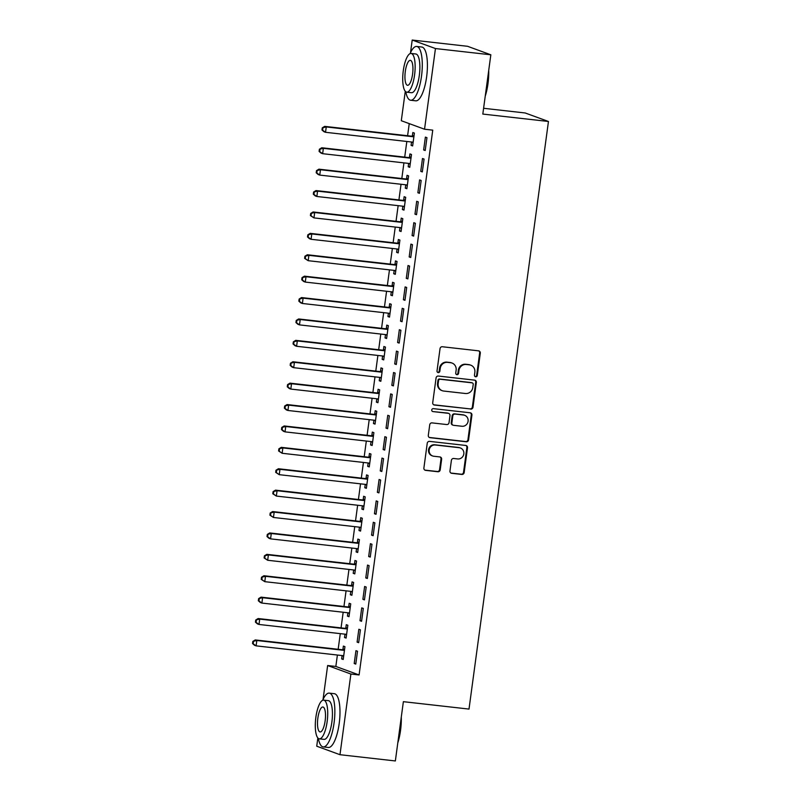 <?xml version="1.0" encoding="UTF-8"?>
<svg xmlns="http://www.w3.org/2000/svg" width="801" height="801" viewBox="0 0 801 801"><rect width="100%" height="100%" fill="white"/><g stroke="black" fill="none" stroke-linecap="round" stroke-linejoin="round"><path stroke-width="1.2" d="M475.674 376.79A1.492 1.412 110.1 0 0 477.286 375.479L480.3 353.161A2.123 2.023 110.1 0 0 478.567 350.838L442.332 346.743A2.123 2.023 110.1 0 0 440.039 348.615L437.016 370.933A1.492 1.412 110.1 0 0 438.227 372.565A1.492 1.412 110.1 0 0 439.839 371.253L440.23 368.37A6.798 6.468 110.1 0 1 447.579 362.372L450.603 362.713A6.798 6.468 110.1 0 1 456.129 370.162L455.739 373.046A1.492 1.412 110.1 0 0 456.95 374.678A1.492 1.412 110.1 0 0 458.562 373.366L458.953 370.483A6.798 6.468 110.1 0 1 466.302 364.485L469.326 364.825A6.798 6.468 110.1 0 1 474.853 372.275L474.462 375.158A1.492 1.412 110.1 0 0 475.674 376.79M475.063 376.56A1.492 1.412 110.1 0 0 476.655 375.248L479.669 352.931A2.123 2.023 110.1 0 0 478.698 350.858M437.616 372.335A1.492 1.412 110.1 0 0 439.208 371.023L439.599 368.14L440.23 368.37M456.34 374.447A1.492 1.412 110.1 0 0 457.932 373.136L458.322 370.252L458.953 370.483M449.962 470.968A2.123 2.023 110.1 0 0 451.694 473.301L461.857 474.442A2.123 2.023 110.1 0 0 464.159 472.57L467.504 447.789A2.123 2.023 110.1 0 0 465.781 445.456L429.536 441.371A2.123 2.023 110.1 0 0 427.243 443.243L423.889 468.024A2.123 2.023 110.1 0 0 425.621 470.357L437.897 471.739A2.123 2.023 110.1 0 0 440.2 469.867L441.631 459.263A2.123 2.023 110.1 0 0 439.899 456.93L433.812 456.25A5.687 5.407 110.1 0 1 429.306 449.391A5.687 5.407 110.1 0 1 435.333 445.006L459.193 447.699A5.687 5.407 110.1 0 1 463.699 454.557A5.687 5.407 110.1 0 1 457.671 458.943L453.696 458.492A2.123 2.023 110.1 0 0 451.394 460.365L449.962 470.968M337.391 655.038L335.839 666.452L359.088 674.953L432.75 130.142L424.54 129.221L401.301 120.721L405.276 91.304M359.088 674.953L350.888 674.031L339.974 754.702L316.735 746.202L317.847 737.961M410.492 52.766L412.205 40.05L467.584 46.298L490.833 54.798L482.813 114.072L548.455 121.482L469.006 709.085L403.374 701.676L395.354 760.95L339.974 754.702M490.833 54.798L435.454 48.551L424.54 129.221M470.688 409.121A2.123 2.023 110.1 0 0 472.99 407.248L476.335 382.467A2.123 2.023 110.1 0 0 474.613 380.135L438.367 376.049A2.123 2.023 110.1 0 0 436.074 377.922L432.72 402.703A2.123 2.023 110.1 0 0 434.452 405.036L470.067 408.89A2.123 2.023 110.1 0 0 472.36 407.018L475.714 382.237A2.123 2.023 110.1 0 0 474.733 380.155M471.919 415.128L468.575 439.909A2.123 2.023 110.1 0 1 466.272 441.782L430.037 437.696A2.123 2.023 110.1 0 1 428.305 435.364L429.736 424.76A2.123 2.023 110.1 0 1 432.039 422.888L446.738 424.55A2.123 2.023 110.1 0 0 449.031 422.668L449.982 415.639A2.123 2.023 110.1 0 0 448.25 413.306L432.951 411.584A1.492 1.412 110.1 0 1 431.779 409.792A1.492 1.412 110.1 0 1 433.351 408.64L470.197 412.795A2.123 2.023 110.1 0 1 471.919 415.128L471.298 414.898L467.944 439.679L468.575 439.909M548.455 121.482L525.206 112.981L483.604 108.285M357.096 642.112L358.668 642.692L360.41 629.846L358.838 629.276L357.096 642.112L358.728 642.302M344.991 634.162L344.54 637.516L346.102 638.097L347.844 625.251L346.272 624.68L345.802 628.144M362.883 599.318L364.455 599.889L366.197 587.053L364.625 586.482L362.883 599.318L364.505 599.498M350.778 591.368L350.317 594.722L351.889 595.293L353.631 582.457L352.06 581.886L351.589 585.351M368.67 556.525L370.242 557.096L371.974 544.259L370.412 543.679L368.67 556.525L370.292 556.705M356.565 548.575L356.105 551.929L357.677 552.5L359.419 539.664L357.847 539.083L357.376 542.547M374.457 513.721L376.029 514.292L377.762 501.456L376.2 500.885L374.457 513.721L376.08 513.902M362.352 505.771L361.892 509.126L363.464 509.706L365.206 496.86L363.634 496.29L363.163 499.754M380.245 470.928L381.817 471.499L383.549 458.663L381.977 458.082L380.245 470.928L381.867 471.108M368.14 462.978L367.679 466.332L369.251 466.903L370.983 454.067L369.421 453.496L368.951 456.96M386.032 428.124L387.604 428.705L389.336 415.859L387.764 415.288L386.032 428.124L387.654 428.315M373.917 420.185L373.466 423.539L375.038 424.109L376.77 411.273L375.208 410.693L374.738 414.157M391.819 385.331L393.391 385.902L395.123 373.066L393.551 372.495L391.819 385.331L393.441 385.511M379.704 377.381L379.253 380.735L380.825 381.316L382.558 368.47L380.986 367.899L380.525 371.364M397.606 342.538L399.178 343.108L400.911 330.272L399.339 329.692L397.606 342.538L399.228 342.718M385.491 334.588L385.041 337.942L386.613 338.513L388.345 325.677L386.773 325.106L386.312 328.57M403.394 299.734L404.966 300.315L406.698 287.469L405.126 286.898L403.394 299.734L405.016 299.924M391.278 291.794L390.828 295.148L392.4 295.719L394.132 282.883L392.56 282.302L392.1 285.767M409.181 256.941L410.753 257.511L412.485 244.675L410.913 244.105L409.181 256.941L410.803 257.121M397.066 248.991L396.615 252.345L398.187 252.926L399.919 240.08L398.347 239.509L397.877 242.973M414.968 214.147L416.53 214.718L418.272 201.882L416.7 201.301L414.968 214.147L416.59 214.328M402.853 206.197L402.402 209.552L403.974 210.122L405.707 197.286L404.135 196.706L403.664 200.17M420.755 171.344L422.317 171.925L424.059 159.079L422.487 158.508L420.755 171.344L422.377 171.534M408.64 163.394L408.19 166.748L409.762 167.329L411.494 154.483L409.922 153.912L409.451 157.376M409.241 123.624L407.599 135.729M406.828 141.467L404.705 157.126M403.934 162.863L401.812 178.523M401.041 184.27L398.918 199.92M398.147 205.667L396.024 221.326M395.253 227.063L393.131 242.723M392.36 248.46L390.237 264.12M389.466 269.857L387.354 285.516M386.573 291.264L384.46 306.913M383.679 312.66L381.566 328.32M380.785 334.057L378.673 349.717M377.892 355.454L375.779 371.113M374.998 376.85L372.886 392.51M372.105 398.247L369.992 413.907M369.211 419.654L367.098 435.303M366.317 441.051L364.205 456.71M363.424 462.447L361.311 478.107M360.53 483.844L358.417 499.504M357.636 505.241L355.524 520.9M354.743 526.637L352.63 542.297M351.859 548.044L349.737 563.704M348.966 569.441L346.843 585.1M346.072 590.838L343.949 606.497M343.178 612.234L341.056 627.894M340.285 633.631L338.162 649.291M411.534 141.997L411.083 145.351L412.645 145.932L414.387 133.086L412.815 132.515L412.345 135.98M423.639 149.947L425.211 150.518L426.953 137.682L425.381 137.111L423.639 149.947L425.271 150.127M405.747 184.801L405.296 188.155L406.868 188.726L408.6 175.89L407.028 175.309L406.558 178.773M417.862 192.741L419.424 193.321L421.166 180.475L419.594 179.905L417.862 192.741L419.484 192.931M399.959 227.594L399.509 230.948L401.081 231.519L402.813 218.683L401.241 218.112L400.77 221.577M412.074 235.544L413.636 236.115L415.379 223.279L413.807 222.698L412.074 235.544L413.696 235.724M394.172 270.388L393.722 273.742L395.293 274.322L397.026 261.476L395.454 260.906L394.983 264.37M406.287 278.337L407.859 278.918L409.591 266.072L408.019 265.501L406.287 278.337L407.909 278.518M388.385 313.191L387.934 316.545L389.506 317.116L391.238 304.28L389.666 303.699L389.206 307.163M400.5 321.141L402.072 321.712L403.804 308.876L402.232 308.295L400.5 321.141L402.122 321.321M382.598 355.984L382.147 359.339L383.719 359.909L385.451 347.073L383.879 346.503L383.419 349.967M394.713 363.934L396.285 364.505L398.017 351.669L396.445 351.098L394.713 363.934L396.335 364.115M376.81 398.778L376.36 402.132L377.932 402.713L379.664 389.867L378.092 389.296L377.631 392.76M388.926 406.728L390.498 407.308L392.23 394.462L390.658 393.892L388.926 406.728L390.548 406.918M371.023 441.581L370.573 444.935L372.145 445.506L373.877 432.67L372.315 432.089L371.844 435.554M383.138 449.531L384.71 450.102L386.442 437.266L384.87 436.685L383.138 449.531L384.76 449.711M365.246 484.375L364.785 487.729L366.357 488.31L368.1 475.464L366.528 474.893L366.057 478.357M377.351 492.325L378.923 492.895L380.655 480.059L379.093 479.489L377.351 492.325L378.973 492.505M359.459 527.178L358.998 530.532L360.57 531.103L362.312 518.267L360.74 517.686L360.27 521.151M371.564 535.118L373.136 535.699L374.868 522.853L373.306 522.282L371.564 535.118L373.186 535.308M353.672 569.972L353.211 573.326L354.783 573.896L356.525 561.06L354.953 560.49L354.483 563.954M365.777 577.922L367.349 578.492L369.091 565.656L367.519 565.075L365.777 577.922L367.399 578.102M347.884 612.765L347.434 616.119L348.996 616.7L350.738 603.854L349.166 603.283L348.695 606.747M359.989 620.715L361.561 621.286L363.304 608.45L361.732 607.879L359.989 620.715L361.621 620.895M342.097 655.568L341.647 658.923L343.208 659.493L344.951 646.657L343.379 646.077L342.908 649.541M354.202 663.508L355.774 664.089L357.516 651.243L355.944 650.672L354.202 663.508L355.834 663.699M323.053 699.433L327.639 665.531L350.888 674.031M412.205 40.05L435.454 48.551M335.839 666.452L327.639 665.531M411.083 145.351L412.705 145.542M408.19 166.748L409.812 166.938M405.296 188.155L406.918 188.335M402.402 209.552L404.024 209.732M399.509 230.948L401.131 231.129M396.615 252.345L398.237 252.525M393.722 273.742L395.344 273.932M390.828 295.148L392.45 295.329M387.934 316.545L389.556 316.725M385.041 337.942L386.663 338.122M382.147 359.339L383.769 359.519M379.253 380.735L380.875 380.926M376.36 402.132L377.982 402.322M373.466 423.539L375.088 423.719M370.573 444.935L372.195 445.116M367.679 466.332L369.301 466.512M364.785 487.729L366.407 487.909M361.892 509.126L363.514 509.316M358.998 530.532L360.63 530.713M356.105 551.929L357.737 552.109M353.211 573.326L354.843 573.506M350.317 594.722L351.949 594.903M347.434 616.119L349.056 616.309M344.54 637.516L346.162 637.706M341.647 658.923L343.269 659.103M470.748 365.166L470.117 364.936A6.798 6.468 110.1 0 0 468.695 364.595L469.326 364.825M458.322 370.252A6.798 6.468 110.1 0 1 465.671 364.255L468.695 364.595M452.024 363.053L451.394 362.823A6.798 6.468 110.1 0 0 449.972 362.483L450.603 362.713M439.599 368.14A6.798 6.468 110.1 0 1 446.948 362.142L449.972 362.483M433.701 404.785A2.123 2.023 110.1 0 0 433.822 404.805L470.067 408.89M473.211 384.46A1.492 1.412 110.1 0 0 471.999 382.828L440.19 379.233A1.492 1.412 110.1 0 0 438.578 380.545L438.167 383.599A6.798 6.468 110.1 0 0 443.704 391.048L465.441 393.501A6.798 6.468 110.1 0 0 472.8 387.504L473.211 384.46M472.31 382.898L471.679 382.668A1.492 1.412 110.1 0 0 471.368 382.598L471.999 382.828M442.272 390.708L441.651 390.477A6.798 6.468 110.1 0 1 437.536 383.369L437.957 380.315A1.492 1.412 110.1 0 1 439.559 379.013L471.368 382.598M429.286 437.446A2.123 2.023 110.1 0 0 429.406 437.466L465.651 441.551A2.123 2.023 110.1 0 0 467.944 439.679M448.7 413.416L448.069 413.186A2.123 2.023 110.1 0 0 447.629 413.076L432.951 411.584M461.987 426.262A5.687 5.407 110.1 0 0 464.7 415.308A5.687 5.407 110.1 0 0 463.509 415.028L455.098 414.077A2.123 2.023 110.1 0 0 452.805 415.949L451.854 422.988A2.123 2.023 110.1 0 0 453.576 425.321L461.987 426.262M464.7 415.308L464.069 415.078A5.687 5.407 110.1 0 0 462.878 414.798L463.509 415.028M453.136 425.211L452.505 424.981A2.123 2.023 110.1 0 1 451.223 422.758L452.175 415.729A2.123 2.023 110.1 0 1 454.467 413.847L462.878 414.798M471.298 414.898A2.123 2.023 110.1 0 0 470.317 412.815M460.385 447.979L459.754 447.749A5.687 5.407 110.1 0 0 458.562 447.469L459.193 447.699M432.62 455.969L431.989 455.739A5.687 5.407 110.1 0 1 434.703 444.775L458.562 447.469M424.87 470.107A2.123 2.023 110.1 0 0 424.991 470.127L437.276 471.509A2.123 2.023 110.1 0 0 439.569 469.636L441.001 459.033A2.123 2.023 110.1 0 0 440.029 456.95M450.943 473.051A2.123 2.023 110.1 0 0 451.063 473.071L461.236 474.212A2.123 2.023 110.1 0 0 463.529 472.34L466.883 447.559A2.123 2.023 110.1 0 0 465.902 445.476M411.794 142.027L413.076 142.758M414.067 135.479L412.024 136.07A2.163 2.063 -69.9 0 1 411.243 136.14L324.685 126.368L326.257 126.948L325.536 132.295L412.094 142.067A2.163 2.063 -69.9 0 1 412.835 142.308L413.116 142.468M413.917 136.55L413.596 136.641A2.163 2.063 -69.9 0 1 412.815 136.711L326.257 126.948L322.272 127.85L321.982 129.982L322.613 130.213L322.903 128.08M322.613 130.213L325.536 132.295L323.964 131.724L321.982 129.982M322.272 127.85L324.685 126.368M408.9 163.424L410.182 164.155M411.173 156.876L409.141 157.467A2.163 2.063 -69.9 0 1 408.35 157.537L321.792 147.764L323.364 148.345L322.643 153.692L409.201 163.464A2.163 2.063 -69.9 0 1 409.942 163.704L410.222 163.865M411.023 157.947L410.703 158.047A2.163 2.063 -69.9 0 1 409.922 158.107L323.364 148.345L319.379 149.246L319.088 151.389L319.719 151.619L320.01 149.477M319.719 151.619L322.643 153.692L321.071 153.121L319.088 151.389M319.379 149.246L321.792 147.764M406.007 184.831L407.288 185.552M408.28 178.273L406.247 178.863A2.163 2.063 -69.9 0 1 405.456 178.933L318.898 169.171L320.47 169.742L319.749 175.089L406.307 184.861A2.163 2.063 -69.9 0 1 407.048 185.101L407.329 185.261M408.13 179.354L407.809 179.444A2.163 2.063 -69.9 0 1 407.028 179.514L320.47 169.742L316.485 170.643L316.195 172.786L316.826 173.016L317.116 170.873M316.826 173.016L319.749 175.089L318.177 174.518L316.195 172.786M316.485 170.643L318.898 169.171M488.72 70.398A26.403 7.95 96.4 0 1 487.979 83.674A26.403 7.95 96.4 0 1 485.226 96.22M485.576 93.677A27.054 8.15 -83.6 0 0 487.549 83.674A27.054 8.15 -83.6 0 0 488.34 73.231M405.797 91.785A27.054 8.15 -83.6 0 0 410.623 100.235A27.054 8.15 -83.6 0 0 421.506 76.215A27.054 8.15 -83.6 0 0 416.69 46.458A27.054 8.15 -83.6 0 0 410.102 53.627M410.623 100.235L415.749 100.816A27.054 8.15 -83.6 0 0 426.633 76.796A27.054 8.15 -83.6 0 0 421.817 47.039L416.69 46.458M411.123 53.457L415.839 53.987A19.484 5.867 96.4 0 1 419.313 75.414A19.484 5.867 96.4 0 1 411.474 92.706L406.748 92.175A19.484 5.867 -83.6 0 0 414.588 74.883A19.484 5.867 -83.6 0 0 411.123 53.457A19.484 5.867 -83.6 0 0 403.283 70.748A19.484 5.867 -83.6 0 0 406.748 92.175M412.585 74.153A12.556 3.785 -83.6 0 0 410.342 60.345A12.556 3.785 -83.6 0 0 405.296 71.479A12.556 3.785 -83.6 0 0 407.529 85.296A12.556 3.785 -83.6 0 0 412.585 74.153M401.291 717.055A26.403 7.95 96.4 0 1 400.55 730.342A26.403 7.95 96.4 0 1 397.797 742.887M398.137 740.344A27.054 8.15 -83.6 0 0 400.12 730.342A27.054 8.15 -83.6 0 0 400.911 719.899M318.367 738.452A27.054 8.15 -83.6 0 0 323.183 746.902A27.054 8.15 -83.6 0 0 334.077 722.882A27.054 8.15 -83.6 0 0 329.261 693.125A27.054 8.15 -83.6 0 0 322.673 700.294M323.183 746.902L328.32 747.473A27.054 8.15 -83.6 0 0 339.203 723.463A27.054 8.15 -83.6 0 0 334.387 693.706L329.261 693.125M323.694 700.124L328.41 700.655A19.484 5.867 96.4 0 1 331.874 722.081A19.484 5.867 96.4 0 1 324.035 739.373L319.319 738.842A19.484 5.867 -83.6 0 0 327.158 721.551A19.484 5.867 -83.6 0 0 323.694 700.124A19.484 5.867 -83.6 0 0 315.854 717.416A19.484 5.867 -83.6 0 0 319.319 738.842M325.146 720.81A12.556 3.785 -83.6 0 0 322.913 707.003A12.556 3.785 -83.6 0 0 317.857 718.147A12.556 3.785 -83.6 0 0 320.1 731.954A12.556 3.785 -83.6 0 0 325.146 720.81M403.113 206.227L404.395 206.948M405.386 199.679L403.354 200.27A2.163 2.063 -69.9 0 1 402.563 200.33L316.005 190.568L317.576 191.139L316.856 196.485L403.414 206.257A2.163 2.063 -69.9 0 1 404.155 206.498L404.435 206.658M405.236 200.751L404.916 200.841A2.163 2.063 -69.9 0 1 404.135 200.911L317.576 191.139L313.591 192.04L313.301 194.182L313.932 194.413L314.222 192.27M313.932 194.413L316.856 196.485L315.284 195.915L313.301 194.182M313.591 192.04L316.005 190.568M400.22 227.624L401.501 228.345M402.492 221.076L400.46 221.667A2.163 2.063 -69.9 0 1 399.669 221.737L313.111 211.965L314.683 212.535L313.962 217.892L400.52 227.654A2.163 2.063 -69.9 0 1 401.261 227.895L401.541 228.055M402.342 222.147L402.022 222.237A2.163 2.063 -69.9 0 1 401.241 222.308L314.683 212.535L310.698 213.436L310.408 215.579L311.038 215.809L311.329 213.667M311.038 215.809L313.962 217.892L310.408 215.579M310.698 213.436L313.111 211.965M397.326 249.021L398.618 249.752M399.599 242.473L397.566 243.063A2.163 2.063 -69.9 0 1 396.775 243.134L310.217 233.361L311.789 233.942L311.068 239.289L397.626 249.051A2.163 2.063 -69.9 0 1 398.367 249.301L398.648 249.461M399.449 243.544L399.138 243.634A2.163 2.063 -69.9 0 1 398.347 243.704L311.789 233.942L307.804 234.843L307.524 236.976L308.145 237.206L308.435 235.073M308.145 237.206L311.068 239.289L309.496 238.708L307.524 236.976M307.804 234.843L310.217 233.361M394.432 270.418L395.724 271.149M396.705 263.869L394.673 264.46A2.163 2.063 -69.9 0 1 393.882 264.53L307.324 254.758L308.896 255.339L308.175 260.685L394.733 270.458A2.163 2.063 -69.9 0 1 395.474 270.698L395.754 270.858M396.555 264.941L396.245 265.041A2.163 2.063 -69.9 0 1 395.454 265.101L308.896 255.339L304.911 256.24L304.63 258.383L305.251 258.603L305.541 256.47M305.251 258.603L308.175 260.685L304.63 258.383M304.911 256.24L307.324 254.758M391.539 291.824L392.83 292.545M393.812 285.266L391.779 285.857A2.163 2.063 -69.9 0 1 390.988 285.927L304.43 276.165L306.002 276.735L305.281 282.082L391.839 291.854A2.163 2.063 -69.9 0 1 392.58 292.095L392.87 292.255M393.661 286.347L393.351 286.438A2.163 2.063 -69.9 0 1 392.56 286.508L306.002 276.735L302.017 277.637L301.737 279.779L302.357 280.01L302.648 277.867M302.357 280.01L305.281 282.082L303.709 281.511L301.737 279.779M302.017 277.637L304.43 276.165M388.645 313.221L389.937 313.942M390.918 306.673L388.885 307.264A2.163 2.063 -69.9 0 1 388.095 307.324L301.536 297.561L303.108 298.132L302.388 303.479L388.946 313.251A2.163 2.063 -69.9 0 1 389.686 313.491L389.977 313.652M390.768 307.744L390.457 307.834A2.163 2.063 -69.9 0 1 389.666 307.904L303.108 298.132L299.133 299.033L298.843 301.176L299.464 301.406L299.754 299.264M299.464 301.406L302.388 303.479L300.816 302.908L298.843 301.176M299.133 299.033L301.536 297.561M385.752 334.618L387.043 335.339M388.024 328.07L385.992 328.66A2.163 2.063 -69.9 0 1 385.201 328.73L298.643 318.958L300.215 319.529L299.494 324.886L386.052 334.648A2.163 2.063 -69.9 0 1 386.793 334.888L387.083 335.048M387.874 329.141L387.564 329.231A2.163 2.063 -69.9 0 1 386.773 329.301L300.215 319.529L296.24 320.43L295.949 322.573L296.57 322.803L296.861 320.66M296.57 322.803L299.494 324.886L297.922 324.305L295.949 322.573M296.24 320.43L298.643 318.958M382.858 356.014L384.15 356.735M385.131 349.466L383.098 350.057A2.163 2.063 -69.9 0 1 382.307 350.127L295.759 340.355L297.321 340.926L296.6 346.282L383.158 356.045A2.163 2.063 -69.9 0 1 383.899 356.285L384.19 356.445M384.981 350.538L384.67 350.628A2.163 2.063 -69.9 0 1 383.879 350.698L297.321 340.926L293.346 341.837L293.056 343.969L293.677 344.2L293.967 342.057M293.677 344.2L296.6 346.282L295.028 345.702L293.056 343.969M293.346 341.837L295.759 340.355M379.974 377.411L381.256 378.142M382.237 370.863L380.205 371.454A2.163 2.063 -69.9 0 1 379.414 371.524L292.866 361.752L294.428 362.332L293.707 367.679L380.265 377.451A2.163 2.063 -69.9 0 1 381.006 377.692L381.296 377.852M382.097 371.934L381.777 372.024A2.163 2.063 -69.9 0 1 380.986 372.095L294.428 362.332L290.453 363.233L290.162 365.366L290.793 365.596L291.073 363.464M290.793 365.596L293.707 367.679L292.135 367.108L290.162 365.366M290.453 363.233L292.866 361.752M377.081 398.808L378.362 399.539M379.344 392.26L377.311 392.85A2.163 2.063 -69.9 0 1 376.52 392.921L289.972 383.148L291.534 383.729L290.813 389.076L377.371 398.848A2.163 2.063 -69.9 0 1 378.112 399.088L378.402 399.248M379.203 393.331L378.883 393.431A2.163 2.063 -69.9 0 1 378.092 393.491L291.534 383.729L287.559 384.63L287.269 386.773L287.899 387.003L288.18 384.86M287.899 387.003L290.813 389.076L289.241 388.505L287.269 386.773M287.559 384.63L289.972 383.148M374.187 420.215L375.469 420.936M376.45 413.656L374.417 414.247A2.163 2.063 -69.9 0 1 373.626 414.317L287.078 404.555L288.65 405.126L287.919 410.472L374.478 420.245A2.163 2.063 -69.9 0 1 375.218 420.485L375.509 420.645M376.31 414.738L375.989 414.828A2.163 2.063 -69.9 0 1 375.198 414.898L288.65 405.126L284.665 406.027L284.375 408.17L285.006 408.4L285.286 406.257M285.006 408.4L287.919 410.472L286.347 409.902L284.375 408.17M284.665 406.027L287.078 404.555M371.294 441.611L372.575 442.332M373.556 435.063L371.524 435.654A2.163 2.063 -69.9 0 1 370.733 435.714L284.185 425.952L285.757 426.522L285.026 431.869L371.584 441.641A2.163 2.063 -69.9 0 1 372.325 441.882L372.615 442.042M373.416 436.134L373.096 436.225A2.163 2.063 -69.9 0 1 372.305 436.295L285.757 426.522L281.772 427.424L281.481 429.566L282.112 429.797L282.403 427.654M282.112 429.797L285.026 431.869L283.454 431.298L281.481 429.566M281.772 427.424L284.185 425.952M368.4 463.008L369.682 463.729M370.663 456.46L368.63 457.051A2.163 2.063 -69.9 0 1 367.849 457.121L281.291 447.348L282.863 447.919L282.132 453.276L368.69 463.038A2.163 2.063 -69.9 0 1 369.441 463.278L369.722 463.439M370.523 457.531L370.202 457.621A2.163 2.063 -69.9 0 1 369.411 457.691L282.863 447.919L278.878 448.82L278.588 450.963L279.219 451.193L279.509 449.051M279.219 451.193L282.132 453.276L278.588 450.963M278.878 448.82L281.291 447.348M365.506 484.405L366.788 485.136M367.769 477.857L365.737 478.447A2.163 2.063 -69.9 0 1 364.956 478.517L278.398 468.745L279.97 469.326L279.239 474.673L365.797 484.435A2.163 2.063 -69.9 0 1 366.548 484.685L366.828 484.845M367.629 478.928L367.309 479.018A2.163 2.063 -69.9 0 1 366.518 479.088L279.97 469.326L275.985 470.227L275.694 472.36L276.325 472.59L276.615 470.457M276.325 472.59L279.239 474.673L275.694 472.36M275.985 470.227L278.398 468.745M362.613 505.801L363.894 506.532M364.876 499.253L362.843 499.844A2.163 2.063 -69.9 0 1 362.062 499.914L275.504 490.142L277.076 490.723L276.345 496.069L362.903 505.842A2.163 2.063 -69.9 0 1 363.654 506.082L363.934 506.242M364.735 500.325L364.415 500.425A2.163 2.063 -69.9 0 1 363.624 500.485L277.076 490.723L273.091 491.624L272.801 493.766L273.431 493.987L273.722 491.854M273.431 493.987L276.345 496.069L272.801 493.766M273.091 491.624L275.504 490.142M359.719 527.208L361.001 527.929M361.982 520.65L359.949 521.241A2.163 2.063 -69.9 0 1 359.168 521.311L272.61 511.549L274.182 512.119L273.451 517.466L360.009 527.238A2.163 2.063 -69.9 0 1 360.76 527.479L361.041 527.639M361.842 521.721L361.521 521.821A2.163 2.063 -69.9 0 1 360.74 521.892L274.182 512.119L270.197 513.02L269.907 515.163L270.538 515.393L270.828 513.251M270.538 515.393L273.451 517.466L269.907 515.163M270.197 513.02L272.61 511.549M356.825 548.605L358.107 549.326M359.088 542.057L357.056 542.647A2.163 2.063 -69.9 0 1 356.275 542.708L269.717 532.945L271.289 533.516L270.568 538.863L357.116 548.635A2.163 2.063 -69.9 0 1 357.867 548.875L358.147 549.035M358.948 543.128L358.628 543.218A2.163 2.063 -69.9 0 1 357.847 543.288L271.289 533.516L267.304 534.417L267.013 536.56L267.644 536.79L267.935 534.647M267.644 536.79L270.568 538.863L268.996 538.292L267.013 536.56M267.304 534.417L269.717 532.945M353.932 570.002L355.213 570.723M356.195 563.453L354.162 564.044A2.163 2.063 -69.9 0 1 353.381 564.114L266.823 554.342L268.395 554.913L267.674 560.269L354.222 570.032A2.163 2.063 -69.9 0 1 354.973 570.272L355.254 570.432M356.055 564.525L355.734 564.615A2.163 2.063 -69.9 0 1 354.953 564.685L268.395 554.913L264.41 555.814L264.12 557.957L264.751 558.187L265.041 556.044M264.751 558.187L267.674 560.269L264.12 557.957M264.41 555.814L266.823 554.342M351.038 591.398L352.32 592.119M353.301 584.85L351.269 585.441A2.163 2.063 -69.9 0 1 350.488 585.511L263.93 575.739L265.501 576.309L264.781 581.666L351.329 591.428A2.163 2.063 -69.9 0 1 352.08 591.669L352.36 591.829M353.161 585.921L352.84 586.012A2.163 2.063 -69.9 0 1 352.06 586.082L265.501 576.309L261.516 577.221L261.226 579.353L261.857 579.584L262.147 577.441M261.857 579.584L264.781 581.666L261.226 579.353M261.516 577.221L263.93 575.739M348.145 612.795L349.426 613.526M350.407 606.247L348.375 606.838A2.163 2.063 -69.9 0 1 347.594 606.908L261.036 597.135L262.608 597.716L261.887 603.063L348.435 612.835A2.163 2.063 -69.9 0 1 349.186 613.075L349.466 613.236M350.267 607.318L349.947 607.408A2.163 2.063 -69.9 0 1 349.166 607.478L262.608 597.716L258.623 598.617L258.333 600.75L258.963 600.98L259.254 598.848M258.963 600.98L261.887 603.063L260.315 602.492L258.333 600.75M258.623 598.617L261.036 597.135M345.251 634.192L346.533 634.923M347.524 627.644L345.481 628.234A2.163 2.063 -69.9 0 1 344.7 628.304L258.142 618.532L259.714 619.113L258.993 624.46L345.541 634.232A2.163 2.063 -69.9 0 1 346.292 634.472L346.573 634.632M347.374 628.715L347.053 628.815A2.163 2.063 -69.9 0 1 346.272 628.875L259.714 619.113L255.729 620.014L255.439 622.157L256.07 622.387L256.36 620.244M256.07 622.387L258.993 624.46L257.421 623.889L255.439 622.157M255.729 620.014L258.142 618.532M342.357 655.598L343.639 656.319M344.63 649.04L342.588 649.631A2.163 2.063 -69.9 0 1 341.807 649.701L255.249 639.939L256.821 640.51L256.1 645.856L342.658 655.629A2.163 2.063 -69.9 0 1 343.399 655.869L343.679 656.029M344.48 650.122L344.16 650.212A2.163 2.063 -69.9 0 1 343.379 650.282L256.821 640.51L252.836 641.411L252.545 643.553L253.176 643.784L253.466 641.641M253.176 643.784L256.1 645.856L254.528 645.286L252.545 643.553M252.836 641.411L255.249 639.939M476.655 375.248L477.286 375.479M439.208 371.023L439.839 371.253M457.932 373.136L458.562 373.366M465.671 364.255L466.302 364.485M446.948 362.142L447.579 362.372M479.669 352.931L480.3 353.161M433.822 404.805L434.452 405.036M475.714 382.237L476.335 382.467M472.36 407.018L472.99 407.248M439.559 379.013L440.19 379.233M437.957 380.315L438.578 380.545M437.536 383.369L438.167 383.599M465.651 441.551L466.272 441.782M429.406 437.466L430.037 437.696M447.629 413.076L448.25 413.306M454.467 413.847L455.098 414.077M452.175 415.729L452.805 415.949M451.223 422.758L451.854 422.988M434.703 444.775L435.333 445.006M441.001 459.033L441.631 459.263M439.569 469.636L440.2 469.867M437.276 471.509L437.897 471.739M424.991 470.127L425.621 470.357M466.883 447.559L467.504 447.789M463.529 472.34L464.159 472.57M461.236 474.212L461.857 474.442M451.063 473.071L451.694 473.301M412.024 136.07L413.596 136.641M411.243 136.14L412.815 136.711M412.235 142.087L412.835 142.308M409.141 157.467L410.703 158.047M408.35 157.537L409.922 158.107M409.341 163.484L409.942 163.704M406.247 178.863L407.809 179.444M405.456 178.933L407.028 179.514M406.447 184.881L407.048 185.101M403.354 200.27L404.916 200.841M402.563 200.33L404.135 200.911M403.554 206.278L404.155 206.498M400.46 221.667L402.022 222.237M399.669 221.737L401.241 222.308M400.66 227.674L401.261 227.895M397.566 243.063L399.138 243.634M396.775 243.134L398.347 243.704M397.767 249.081L398.367 249.301M394.673 264.46L396.245 265.041M393.882 264.53L395.454 265.101M394.873 270.478L395.474 270.698M391.779 285.857L393.351 286.438M390.988 285.927L392.56 286.508M391.979 291.874L392.58 292.095M388.885 307.264L390.457 307.834M388.095 307.324L389.666 307.904M389.086 313.271L389.686 313.491M385.992 328.66L387.564 329.231M385.201 328.73L386.773 329.301M386.192 334.668L386.793 334.888M383.098 350.057L384.67 350.628M382.307 350.127L383.879 350.698M383.299 356.075L383.899 356.285M380.205 371.454L381.777 372.024M379.414 371.524L380.986 372.095M380.405 377.471L381.006 377.692M377.311 392.85L378.883 393.431M376.52 392.921L378.092 393.491M377.521 398.868L378.112 399.088M374.417 414.247L375.989 414.828M373.626 414.317L375.198 414.898M374.628 420.265L375.218 420.485M371.524 435.654L373.096 436.225M370.733 435.714L372.305 436.295M371.734 441.661L372.325 441.882M368.63 457.051L370.202 457.621M367.849 457.121L369.411 457.691M368.84 463.058L369.441 463.278M365.737 478.447L367.309 479.018M364.956 478.517L366.518 479.088M365.947 484.465L366.548 484.685M362.843 499.844L364.415 500.425M362.062 499.914L363.624 500.485M363.053 505.862L363.654 506.082M359.949 521.241L361.521 521.821M359.168 521.311L360.74 521.892M360.16 527.258L360.76 527.479M357.056 542.647L358.628 543.218M356.275 542.708L357.847 543.288M357.266 548.655L357.867 548.875M354.162 564.044L355.734 564.615M353.381 564.114L354.953 564.685M354.372 570.052L354.973 570.272M351.269 585.441L352.84 586.012M350.488 585.511L352.06 586.082M351.479 591.458L352.08 591.669M348.375 606.838L349.947 607.408M347.594 606.908L349.166 607.478M348.585 612.855L349.186 613.075M345.481 628.234L347.053 628.815M344.7 628.304L346.272 628.875M345.692 634.252L346.292 634.472M342.588 649.631L344.16 650.212M341.807 649.701L343.379 650.282M342.798 655.649L343.399 655.869"/></g></svg>

